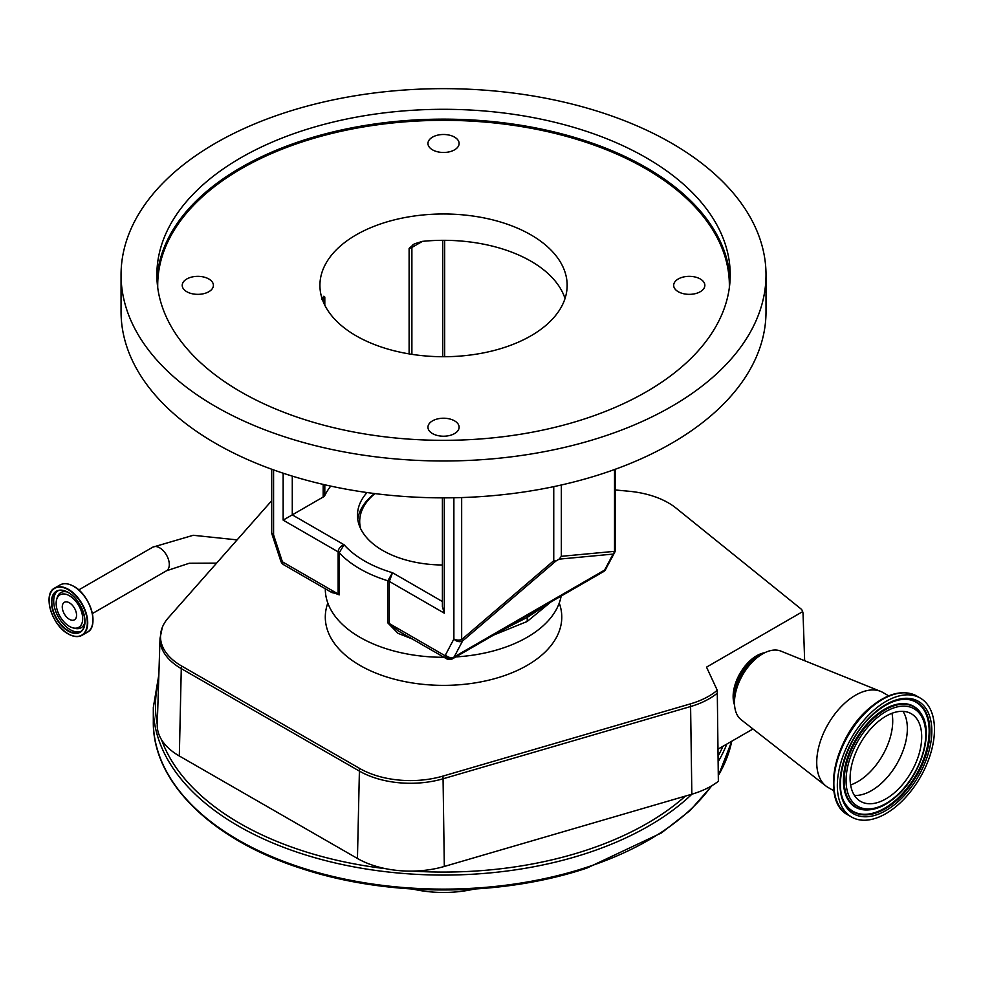 <?xml version="1.0" encoding="UTF-8"?>
<svg xmlns="http://www.w3.org/2000/svg" width="982" height="982" viewBox="0 0 982 982"><rect width="100%" height="100%" fill="white"/><g stroke="black" fill="none" stroke-linecap="round" stroke-linejoin="round"><path stroke-width="1.47" d="M894.283 792.891A50.634 29.227 120 0 0 920.367 748.849A50.634 29.227 120 0 0 911.222 713.693A50.634 29.227 120 0 0 877.527 722.187A50.634 29.227 120 0 0 851.443 766.23A50.634 29.227 120 0 0 860.588 801.386A50.634 29.227 120 0 0 894.283 792.891M874.532 709.581A68.691 39.661 120 0 0 839.156 769.323A68.691 39.661 120 0 0 851.566 817.024A68.691 39.661 120 0 0 897.278 805.498A68.691 39.661 120 0 0 932.654 745.755A68.691 39.661 120 0 0 920.244 698.055A68.691 39.661 120 0 0 874.532 709.581M888.698 695.845L882.916 692.506A54.82 31.645 120 0 0 880.609 691.377A54.82 31.645 120 0 0 846.435 701.7A54.82 31.645 120 0 0 825.96 786.03A54.82 31.645 120 0 0 828.096 787.466L833.878 790.805M880.609 691.377L780.813 651.091A39.771 22.967 120 0 0 762.597 653.877A39.771 22.967 120 0 0 756.017 658.578A39.771 22.967 120 0 0 734.475 702.584A39.771 22.967 120 0 0 741.164 719.745L825.96 786.03M734.561 705.051A33.327 19.235 -60 0 1 751.181 659.671A33.327 19.235 -60 0 1 764.782 652.711M717.437 693.034A72.312 41.747 180 0 1 690.591 706.537L691.844 794.205A75.074 43.343 180 0 0 718.358 781.279L717.265 690.272L706.524 667.134L802.589 611.676A8.457 4.885 -60 0 1 802.932 612.768A8.457 4.885 -60 0 1 803.043 613.762L804.651 660.714M752.973 728.975L718.026 749.143M615.383 489.981L629.032 491.258A71.821 41.465 180 0 1 668.374 502.87A71.821 41.465 180 0 1 676.009 508.062L800.711 608.705A10.25 5.917 180 0 1 802.368 610.841A10.25 5.917 180 0 1 802.589 611.676M717.265 690.272A71.821 41.465 180 0 1 690.371 703.885L442.845 776.124A71.821 41.465 180 0 1 359.743 768.501L181.621 666.017A71.821 41.465 180 0 1 162.3 627.424A71.821 41.465 180 0 1 168.327 617.825L271.695 500.697M691.844 794.205L444.318 866.455A75.074 43.343 180 0 1 412.342 871.095A75.074 43.343 180 0 1 385.693 868.689A75.074 43.343 180 0 1 357.448 858.477L179.325 755.993A75.074 43.343 180 0 1 161.527 739.728A75.074 43.343 180 0 1 157.255 724.483A75.074 43.343 180 0 1 157.267 724.348A288.082 166.326 0 0 1 158.654 681.066M325.3 588.77L325.3 589.028A118.245 68.261 0 0 0 359.928 637.293A118.245 68.261 0 0 0 443.987 657.289M455.795 656.921A118.245 68.261 0 0 0 561.139 596.099M493.688 635.047L527.15 621.496L550.644 602.15M412.182 638.926L398.091 633.365L387.816 622.907L387.816 580.779L392.505 572.727L389.338 581.43L389.338 623.558L445.018 655.706A6.444 5.094 35.5 0 0 453.512 658.001L528.758 614.56L527.359 617.334L527.15 621.496M273.585 469.912L273.585 534.908L281.994 560.575A6.444 1.804 161.9 0 1 280.422 559.949L280.999 561.557A6.444 1.338 -21.4 0 0 282.448 561.839L338.127 593.987L338.127 551.859C338.52 548.472 340.508 546.115 344.068 544.764L339.244 552.743L339.244 594.871L329.535 591.213M547.477 604.04L527.359 617.334L501.593 630.444M605.317 569.928L605.317 569.928A6.444 6.444 0 0 1 603.292 571.769A6.444 3.719 -120 0 0 604.004 571.107A6.444 5.094 35.5 0 0 605.317 569.928L614.634 552.485A6.444 4.947 -152.2 0 1 613.063 554.093L559.151 559.139L555.947 560.992L462.571 640.976L454.163 656.946A6.444 4.947 -152.2 0 1 445.472 654.957A15.049 8.691 -120 0 1 445.018 655.706A6.444 3.719 -60 0 0 446.356 658.652L398.226 630.874L389.338 623.558A6.444 3.719 180 0 0 387.816 622.907M339.244 594.871A6.444 3.719 180 0 0 338.127 593.987L331.904 592.588L283.786 564.797A6.444 3.719 120 0 1 282.448 561.839A15.049 8.691 -120 0 1 281.994 560.575M367.023 492.547A86.072 49.689 0 0 0 357.473 515.305A86.072 49.689 0 0 0 382.673 550.436A86.072 49.689 0 0 0 442.403 564.994M330.738 486.102A123.622 71.367 0 0 0 324.809 495.431A6.444 3.719 180 0 1 323.176 497.027L283.16 520.129L283.16 473.201M409.113 353.901L409.113 248.397L414.306 243.88L422.444 241.363A123.622 71.367 180 0 1 530.943 261.212A123.622 71.367 180 0 1 565.031 298.516M321.74 299.51L323.864 296.294L324.809 297.08L324.809 305.23M323.434 296.343L323.864 296.294A6.444 3.719 -120 0 0 323.176 298.675L322.268 299.191M530.943 234.882A123.622 71.367 0 0 0 396.237 219.416A123.622 71.367 0 0 0 319.923 285.357A123.622 71.367 0 0 0 356.122 335.819A123.622 71.367 0 0 0 490.84 351.286A123.622 71.367 0 0 0 567.154 285.357A123.622 71.367 0 0 0 530.943 234.882M542.26 607.342L527.359 617.334L509.584 625.951M444.294 497.862L444.294 613.161L442.403 606.802L442.403 497.862M561.09 595.878L528.758 614.56M461.663 497.567L461.663 639.589L462.571 640.976A6.444 4.947 -152.2 0 1 453.88 639L453.88 497.764M271.695 469.224L271.695 532.269A6.444 3.719 180 0 0 273.585 534.908A6.444 1.804 161.9 0 1 272.014 534.282L280.422 559.949M766.009 274.825L766.009 311.687A322.477 186.175 180 0 1 566.945 483.684A322.477 186.175 180 0 1 215.512 443.336A322.477 186.175 180 0 1 121.056 311.687L121.056 274.825A322.477 186.175 180 0 1 320.132 102.815A322.477 186.175 180 0 1 671.565 143.176A322.477 186.175 180 0 1 766.009 274.825A322.477 186.175 180 0 1 566.945 446.822A322.477 186.175 180 0 1 215.512 406.474A322.477 186.175 180 0 1 121.056 274.825M454.556 420.861A15.589 8.998 0 0 0 437.579 418.909A15.589 8.998 0 0 0 427.956 427.219A15.589 8.998 0 0 0 432.522 433.59A15.589 8.998 0 0 0 449.498 435.529A15.589 8.998 0 0 0 459.122 427.219A15.589 8.998 0 0 0 454.556 420.861M208.835 278.986A15.589 8.998 0 0 0 191.846 277.034A15.589 8.998 0 0 0 182.222 285.357A15.589 8.998 0 0 0 186.789 291.715A15.589 8.998 0 0 0 203.777 293.667A15.589 8.998 0 0 0 213.401 285.357A15.589 8.998 0 0 0 208.835 278.986M454.556 137.124A15.589 8.998 0 0 0 437.579 135.172A15.589 8.998 0 0 0 427.956 143.482A15.589 8.998 0 0 0 432.522 149.841A15.589 8.998 0 0 0 449.498 151.793A15.589 8.998 0 0 0 459.122 143.482A15.589 8.998 0 0 0 454.556 137.124M700.289 278.986A15.589 8.998 0 0 0 683.3 277.034A15.589 8.998 0 0 0 673.677 285.357A15.589 8.998 0 0 0 678.243 291.715A15.589 8.998 0 0 0 695.231 293.667A15.589 8.998 0 0 0 704.855 285.357A15.589 8.998 0 0 0 700.289 278.986M646.254 157.783A286.683 165.516 0 0 0 333.831 121.903A286.683 165.516 0 0 0 156.862 274.825A286.683 165.516 0 0 0 240.823 391.855A286.683 165.516 0 0 0 553.247 427.735A286.683 165.516 0 0 0 730.215 274.825A286.683 165.516 0 0 0 646.254 157.783M561.348 484.998L561.348 556.315L614.523 551.344A6.444 5.794 84.7 0 1 613.063 554.093L604.654 570.051L454.163 656.946A21.494 12.41 60 0 1 453.512 658.001A6.444 3.719 -120 0 1 452.8 658.652L493.958 634.9M553.75 486.655L553.75 560.71L555.947 560.992M559.151 559.139L561.348 556.315M374.559 493.553A85.999 49.652 0 0 0 357.779 519.527M374.952 493.602A83.838 48.413 0 0 0 360.627 528.635M69.415 595.743A18.768 10.839 60 0 1 82.562 616.61A18.768 10.839 60 0 1 72.913 627.866A18.768 10.839 60 0 1 69.415 626.381A18.768 10.839 60 0 1 56.612 599.634A18.768 10.839 60 0 1 69.415 595.743M76.559 615.186A10.102 5.831 60 0 1 74.46 619.814A10.102 5.831 60 0 1 66.678 617.113A10.102 5.831 60 0 1 62.259 606.937A10.102 5.831 60 0 1 64.358 602.31A10.102 5.831 60 0 1 72.14 605.022A10.102 5.831 60 0 1 76.559 615.186M412.894 889.091A83.2 48.032 0 0 0 474.183 889.091M850.621 784.925A49.456 28.552 120 0 0 865.928 775.817A49.456 28.552 120 0 0 891.987 713.288M854.45 795.445A50.634 29.227 120 0 0 879.933 784.606A50.634 29.227 120 0 0 903.01 711.349M876.582 718.21A56.33 32.516 120 0 0 847.184 790.657A56.33 32.516 120 0 0 895.228 796.868A56.33 32.516 120 0 0 924.627 724.421A56.33 32.516 120 0 0 876.582 718.21M875.563 716.664A57.913 33.437 120 0 0 844.532 774.626A57.913 33.437 120 0 0 865.952 809.954C875.392 810.101 885.126 805.94 895.13 797.47C920.22 776.971 934.434 733.014 921.325 714.049A57.913 33.437 120 0 0 875.563 716.664M921.153 713.767A58.245 33.621 120 0 0 920.969 713.484A58.245 33.621 120 0 0 874.962 716.111A58.245 33.621 120 0 0 843.747 774.405A58.245 33.621 120 0 0 865.289 809.941A58.245 33.621 120 0 0 865.621 809.941M845.428 803.914A63.008 36.383 120 0 0 895.032 800.784A63.008 36.383 120 0 0 928.776 737.961A63.008 36.383 120 0 0 905.834 699.294M895.633 801.324A63.339 36.567 120 0 0 929.586 737.948A63.339 36.567 120 0 0 906.153 699.307C896.456 699.086 886.095 703.591 875.06 712.809C847.221 735.273 831.705 784.827 845.6 804.197A63.339 36.567 120 0 0 895.633 801.324M896.652 802.871A64.922 37.488 120 0 0 930.543 719.364A64.922 37.488 120 0 0 875.158 712.208A64.922 37.488 120 0 0 841.279 795.715A64.922 37.488 120 0 0 896.652 802.871M848.08 815.011C820.289 801.275 834.725 735.997 870.224 707.457C887.642 693.071 903.158 689.266 916.771 696.042A68.691 39.661 120 0 0 871.059 707.568A68.691 39.661 120 0 0 835.67 767.31A68.691 39.661 120 0 0 848.08 815.011L851.566 817.024M870.101 707.703A67.562 38.998 120 0 0 835.4 796.709M762.597 653.877L758.362 656.32A33.781 19.505 120 0 0 752.777 660.309A33.781 19.505 120 0 0 734.475 697.686L734.475 702.584M760.976 654.81A33.535 19.358 120 0 0 752.445 660.272A33.535 19.358 120 0 0 734.475 700.706M327.828 603.071A118.245 68.261 0 0 0 387.239 677.138A118.245 68.261 0 0 0 527.15 665.379A118.245 68.261 0 0 0 559.249 603.071M216.605 563.128L189.268 563.251L166.474 570.788A13.65 7.881 -120 0 0 169.297 564.54A13.65 7.881 -120 0 0 163.343 550.804A13.65 7.881 -120 0 0 152.824 547.146L193.258 535.288L237.116 539.879M690.371 703.885A10.753 3.965 73.7 0 1 690.591 706.537L443.066 778.787A72.312 41.747 180 0 1 359.4 771.103L181.277 668.619L179.325 755.993M181.621 666.017A10.753 6.199 -60.1 0 0 181.277 668.619A72.312 41.747 180 0 1 160.029 638.275L157.255 724.483M359.743 768.501A10.753 6.199 119.9 0 0 359.4 771.103L357.448 858.477M712.06 785.588L690.101 810.518L661.389 832.957L586.978 868.051C500.599 897.082 388.246 897.266 301.572 868.542C211.609 839.929 152.431 781.832 153.315 721.561L153.315 707.506A290.23 167.566 0 0 0 587.371 853.051A290.23 167.566 0 0 0 691.929 794.18M412.342 871.095A288.082 166.326 0 0 0 586.303 850.216A288.082 166.326 0 0 0 685.436 796.071M161.527 739.728A288.082 166.326 0 0 0 385.693 868.689M153.315 721.561A290.23 167.566 0 0 0 587.371 867.094A290.23 167.566 0 0 0 711.508 785.907M442.845 776.124A10.753 3.965 73.7 0 1 443.066 778.787L444.318 866.455M444.294 613.161L389.338 581.43A6.444 3.719 180 0 0 387.816 580.779A118.245 68.261 180 0 1 359.928 568.836A118.245 68.261 180 0 1 339.244 552.743A6.444 3.719 180 0 0 338.127 551.859L283.16 520.129M73.81 586.389A27.115 15.663 60 0 1 92.271 625.166M73.625 586.34A27.3 15.761 60 0 1 91.461 610.399A27.3 15.761 60 0 1 87.275 632.285C99.698 626.516 90.283 594.871 73.76 586.328C68.433 583.345 63.842 582.891 59.963 584.99A27.3 15.761 60 0 1 73.625 586.34M49.1 600.616A27.3 15.761 60 0 1 54.759 587.997A27.3 15.761 60 0 1 68.409 589.347A27.3 15.761 60 0 1 86.244 613.406A27.3 15.761 60 0 1 82.058 635.293A27.3 15.761 60 0 1 68.409 633.942M68.212 589.691A27.03 15.602 60 0 1 87.312 622.797A27.03 15.602 60 0 1 68.212 633.82A27.03 15.602 60 0 1 49.1 600.726A27.03 15.602 60 0 1 68.212 589.691M68.63 584.216A27.115 15.663 60 0 1 73.687 586.315M292.28 476.11L292.28 514.863L344.068 544.764A111.788 64.542 0 0 0 392.505 572.727L442.403 601.536M324.809 484.789L324.809 495.431M445.472 654.957L453.88 639A6.444 3.719 180 0 0 461.663 639.589L553.75 560.71M442.784 356.724L442.784 240.32M422.444 241.363L411.888 247.464L411.888 354.342M412.575 245.07A6.444 3.719 60 0 0 411.888 247.464A6.444 3.719 180 0 1 409.113 248.397M324.809 297.08A6.444 3.719 180 0 1 323.176 298.675L323.176 301.621M323.176 497.027L323.176 484.408M615.383 469.224L615.383 549.478A6.444 3.719 180 0 1 614.523 551.344L614.523 469.543M606.238 568.443A6.444 4.947 -152.2 0 1 604.654 570.051A21.494 12.41 -120 0 1 604.004 571.107L562.919 594.834M729.331 287.873A285.823 165.013 0 0 0 645.64 168.671A285.823 165.013 0 0 0 332.137 133.38A285.823 165.013 0 0 0 157.746 287.873M156.985 279.735A286.683 165.516 180 0 1 337.771 130.815A286.683 165.516 180 0 1 646.254 167.615A286.683 165.516 180 0 1 730.092 279.735M68.212 592.404A23.715 13.687 60 0 1 84.98 621.434A23.715 13.687 60 0 1 68.212 631.119A23.715 13.687 60 0 1 51.445 602.076A23.715 13.687 60 0 1 68.212 592.404A23.433 13.527 60 0 0 56.686 591.348C59.853 589.605 63.707 589.998 68.261 592.527C82.549 599.83 90.54 627.351 80.119 631.942A23.433 13.527 60 0 1 68.409 630.775A23.433 13.527 60 0 1 53.102 610.129A23.433 13.527 60 0 1 56.686 591.348M84.98 621.324A23.433 13.527 60 0 1 80.119 631.942M81.015 631.34A23.433 13.527 60 0 1 70.274 629.707A23.433 13.527 60 0 1 55.225 609.908A23.433 13.527 60 0 1 57.656 590.882M56.612 599.634L57.116 597.793A20.303 11.723 60 0 1 67.39 592.048M84.869 622.33A20.303 11.723 60 0 1 74.755 628.345L72.913 627.866M718.1 756.115A288.082 166.326 0 0 0 722.912 746.32M718.149 761.725A290.23 167.566 0 0 0 726.766 744.098M718.296 775.522A290.23 167.566 0 0 0 731.762 741.214L718.296 775.903M865.952 809.954L865.289 809.941M802.932 612.768A10.753 10.753 0 0 0 802.368 610.841M162.3 627.424L160.029 638.275M153.315 707.506L158.851 674.671M152.824 547.146L78.707 589.937M166.474 570.788L92.357 613.578M59.963 584.99L54.759 587.997C42.324 593.766 51.751 625.411 68.261 633.955C73.589 636.937 78.192 637.392 82.058 635.293L87.275 632.285M444.662 240.32L444.662 356.712M603.292 571.769L544.544 605.649M493.946 634.888L507.277 627.007M446.356 658.652A6.444 6.444 0 0 0 452.8 658.652M280.999 561.557A6.444 6.444 0 0 0 283.786 564.797M916.771 696.042L920.244 698.055M614.634 552.485A6.444 6.444 0 0 0 615.383 549.478M271.695 532.269A6.444 6.444 0 0 0 272.014 534.282"/></g></svg>
